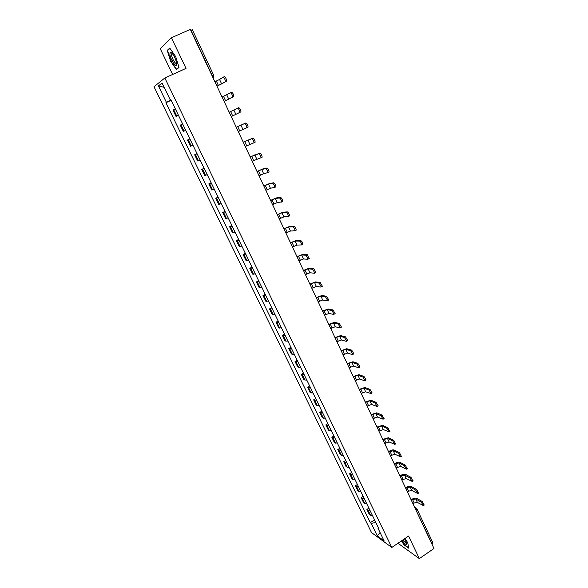 <?xml version="1.0" encoding="UTF-8"?>
<svg xmlns="http://www.w3.org/2000/svg" width="588" height="588" viewBox="0 0 588 588"><rect width="100%" height="100%" fill="white"/><g stroke="black" fill="none" stroke-linecap="round" stroke-linejoin="round"><path stroke-width="0.88" d="M397.973 543.268L419.34 558.6L433.988 548.494L190.314 29.4L171.417 37.713L160.223 48.694L172.615 74.47M164.831 77.998L154.012 86.752L371.52 532.596L391.792 547.457L164.831 77.998L186.021 68.392L171.417 37.713M419.34 558.6L408.609 536.05L391.792 547.457M416.819 508.679L432.952 542.878L432.209 544.253L415.385 508.877M190.747 30.326L192.379 29.782L213.76 75.382L212.408 75.933L190.96 30.231M175.312 108.846L172.982 110.14L176.077 116.512L178.421 115.255M178.48 115.38L176.077 116.512M182.64 123.958L180.273 125.156L183.338 131.462L185.72 130.308L183.338 131.462M189.902 138.937L187.498 140.032L190.534 146.287L192.952 145.236M189.88 138.893L187.498 140.032M197.098 153.784L194.665 154.784L197.671 160.987L200.126 160.024M197.024 153.63L194.665 154.784M204.234 168.499L201.765 169.403L204.749 175.555L207.233 174.687M204.109 168.249L201.765 169.403M211.305 183.088L208.799 183.904L211.761 189.998L214.282 189.218M211.136 182.736L208.799 183.904M218.317 197.553L215.781 198.274L218.714 204.315L221.264 203.632M218.097 197.098L215.781 198.274M225.27 211.886L222.698 212.518L225.608 218.508L228.188 217.913M224.998 211.335L222.698 212.518M232.157 226.101L229.555 226.645L232.444 232.583L235.053 232.076M231.841 225.454L229.555 226.645M238.985 240.191L236.361 240.646L239.22 246.534L241.859 246.122M238.632 239.456L236.361 240.646M245.762 254.163L243.101 254.531L245.938 260.374L248.606 260.043M245.358 253.332L243.101 254.531M252.48 268.018L249.79 268.304L252.597 274.096L255.302 273.846M252.031 267.099L249.79 268.304M259.139 281.755L256.419 281.953L259.205 287.694L261.939 287.532M258.647 280.741L256.419 281.953M265.739 295.374L262.998 295.492L265.761 301.188L268.518 301.1M265.203 294.272L262.998 295.492M272.288 308.884L269.517 308.921L272.259 314.565L275.037 314.565M271.707 307.693L269.517 308.921M278.778 322.275L275.978 322.231L278.697 327.832L281.512 327.906M278.161 321.004L275.978 322.231M285.217 335.557L282.394 335.439L285.092 340.996L287.922 341.143M284.563 334.204L282.394 335.439M291.604 348.728L288.752 348.537L291.428 354.042L294.287 354.27M290.906 347.295L288.752 348.537M297.932 361.796L295.058 361.524L297.712 366.986L300.6 367.287M297.197 360.275L295.058 361.524M304.216 374.747L301.313 374.402L303.945 379.826L306.855 380.201M303.445 373.152L301.313 374.402M310.442 387.602L307.524 387.183L310.133 392.556L313.066 393.005M309.633 385.926L307.524 387.183M316.623 400.347L313.676 399.855L316.263 405.191L319.225 405.705M315.771 398.59L313.676 399.855M322.753 412.989L319.784 412.431L322.349 417.715L325.333 418.303M321.864 411.159L319.784 412.431M328.832 425.528L325.84 424.896L328.383 430.144L331.389 430.806M327.906 423.625L325.84 424.896M334.859 437.964L331.845 437.266L334.374 442.47L337.394 443.198M333.903 435.995L331.845 437.266M340.842 450.305L337.806 449.541L340.312 454.708L343.355 455.494M339.849 448.262L337.806 449.541M346.773 462.543L343.715 461.72L346.207 466.835L349.272 467.695M345.751 460.433L343.715 461.72M352.66 474.692L349.581 473.796L352.05 478.875L353.212 479.61L355.137 479.801M351.602 472.502L349.581 473.796M358.504 486.739L356.571 486.526L355.402 485.776L357.849 490.818L359.025 491.583L360.959 491.803M357.408 484.483L355.402 485.776M364.295 498.69L362.355 498.448L361.179 497.668L363.604 502.666L364.788 503.468L366.736 503.718M363.171 496.368L361.179 497.668M370.043 510.546L368.095 510.281L366.905 509.465L369.315 514.426L370.514 515.257L372.461 515.536M368.889 508.164L366.905 509.465M171.049 100.048L166.433 102.378L158.429 85.922L162.075 83.026L170.219 99.806L170.821 99.57M378.238 527.451L377.937 528.134L378.9 528.81L170.755 99.438L170.219 99.806M377.937 528.134L384.111 540.857L377.312 535.881L371.212 523.349L375.828 522.482M166.433 102.378L165.919 102.731L370.293 522.695L371.212 523.349M179.017 67.451L175.709 56.639L169.748 48.054L167.227 50.421L170.557 61.115L176.393 69.568L179.017 67.451M401.435 540.916L404.022 544.856L408.748 548.2L407.719 542.695L404.97 538.52M171.174 100.298L165.919 102.731M374.563 519.865L370.293 522.695M158.429 85.922L164.162 87.325M380.069 532.515L377.312 535.881M173.232 59.917L171.968 60.483M168.293 49.943L167.227 50.421M225.211 81.739L225.366 81.489C225.131 79.233 224.373 77.814 223.109 77.234L219.552 79.461L221.625 83.908L226.402 81.188L216.987 86.223M223.161 77.204L224.3 76.683C225.571 77.263 226.321 78.682 226.556 80.931L226.402 81.188M216.965 86.179L221.625 83.908M214.885 81.747L219.552 79.461M169.851 53.868C170.042 59.248 177.172 69.575 176.731 63.805L176.584 62.637C174.996 57.014 172.982 53.53 170.549 52.178L169.851 53.868M172.328 53.486L171.556 53.978L171.527 54.691C171.615 58.124 176.055 65.378 176.657 63.063M178.936 67.172L176.474 69.156L170.821 60.968L167.587 50.597L169.969 48.378M177.458 68.708L176.474 69.156M402.155 540.431C404.154 543.239 405.595 544.569 406.477 544.422L406.595 543.099L404.529 538.821M403.103 539.791C404.603 541.864 405.676 542.849 406.323 542.724L406.44 542.592M408.675 547.795L404.132 544.591L401.633 540.784M224.138 101.445L232.62 97.013C232.385 94.815 231.635 93.411 230.371 92.801L231.554 92.25C232.819 92.853 233.568 94.256 233.804 96.454L224.146 101.467M222.073 97.057L230.371 92.801M239.632 112.661L239.808 112.396C239.581 110.25 238.831 108.861 237.567 108.236L238.743 107.677C240.007 108.295 240.757 109.684 240.984 111.838L231.238 116.586M229.195 112.234L237.567 108.236M238.28 131.587L246.938 127.647C246.71 125.545 245.968 124.171 244.704 123.524L245.865 122.966C247.129 123.605 247.879 124.979 248.099 127.082L246.784 127.897M236.258 127.273L244.704 123.524M245.865 122.966L236.244 127.251M245.262 146.456L254.001 142.766C253.773 140.708 253.031 139.349 251.774 138.68L252.928 138.114C254.192 138.775 254.935 140.135 255.155 142.193L253.854 143.002M243.256 142.178L251.774 138.68M252.928 138.114L243.234 142.134M252.186 161.193L260.999 157.746C260.778 155.732 260.036 154.387 258.779 153.703L259.925 153.13C261.19 153.813 261.932 155.159 262.145 157.172L260.874 157.966M250.194 156.959L258.779 153.703M259.925 153.13L250.157 156.886M259.043 175.805L263.644 173.732L267.937 172.593C267.716 170.63 266.981 169.293 265.717 168.594L266.864 168.014C268.121 168.712 268.863 170.05 269.076 172.019L267.819 172.806M257.066 171.608L261.675 169.52L265.717 168.594M266.864 168.014L262.799 168.954L257.022 171.512M265.842 190.291L270.429 188.248L274.809 187.315C274.596 185.389 273.861 184.066 272.604 183.346L273.736 182.772C275 183.485 275.735 184.808 275.941 186.734L274.714 187.513M263.887 186.124L268.481 184.073L272.604 183.346M273.736 182.772L269.598 183.5L263.828 186.014M272.582 204.653L277.161 202.639L281.623 201.904C281.417 200.023 280.682 198.715 279.425 197.972L280.549 197.392C281.814 198.127 282.541 199.435 282.747 201.324L281.542 202.088M270.642 200.523L275.228 198.501L279.425 197.972M280.549 197.392L276.338 197.928L270.576 200.39M279.263 218.89L283.835 216.906L288.385 216.369C288.179 214.532 287.444 213.231 286.187 212.474L287.304 211.886C288.561 212.643 289.296 213.936 289.502 215.781L289.245 216.046M277.345 214.796L281.917 212.805L286.187 212.474M287.304 211.886L283.019 212.224L277.271 214.635M285.893 233.002L290.45 231.055L295.08 230.716C294.875 228.908 294.147 227.622 292.89 226.85L294 226.255C295.257 227.027 295.984 228.313 296.19 230.121L295.926 230.378M283.982 228.945L288.546 226.983L292.89 226.85M294 226.255L289.649 226.402L283.901 228.769M292.457 246.997L297.014 245.078L301.717 244.931C301.519 243.16 300.791 241.881 299.535 241.095L300.637 240.507C301.894 241.286 302.622 242.565 302.82 244.336L302.541 244.593M290.568 242.976L295.125 241.043L299.535 241.095M300.637 240.507L296.212 240.455L290.479 242.778M298.969 260.874L303.518 258.977L308.016 259.279L306.127 255.221L307.223 254.626L309.112 258.676M297.102 256.882L301.644 254.979L306.127 255.221M307.223 254.626L302.724 254.391L296.999 256.662M305.429 274.633L309.964 272.766L314.529 273.244L314.83 273.001L312.662 269.231L313.742 268.628L315.918 272.398L315.616 272.641M303.57 270.671L308.112 268.804L312.662 269.231M313.742 268.628L309.185 268.209L303.459 270.436M311.831 288.274L316.359 286.437L320.989 287.098L321.298 286.856L319.137 283.115L320.217 282.512L322.378 286.253L322.07 286.488M309.994 284.349L314.521 282.505L319.137 283.115M320.217 282.512L315.587 281.909L309.869 284.092M318.181 301.798L322.702 299.99L327.398 300.828L327.714 300.593L325.554 296.881L326.627 296.271L328.788 299.99L328.464 300.218M316.359 297.91L320.879 296.095L325.554 296.881M326.627 296.271L321.937 295.499L316.226 297.631M324.48 315.219L328.986 313.433L333.749 314.448L334.08 314.22L331.919 310.53L332.984 309.92L335.145 313.61L334.815 313.838M322.672 311.361L327.178 309.567L331.919 310.53M332.984 309.92L328.236 308.972L322.533 311.059M330.728 328.523L335.226 326.766L340.048 327.95L340.386 327.729L338.232 324.061L339.291 323.451L341.444 327.112L341.099 327.332M328.927 324.694L333.433 322.93L338.232 324.061M339.291 323.451L334.476 322.327L328.78 324.378M336.917 341.716L341.407 339.989L346.288 341.334L346.641 341.128L344.494 337.483L345.546 336.873L347.692 340.511L347.339 340.717M335.138 337.916L339.629 336.182L344.494 337.483M345.546 336.873L340.665 335.579L334.984 337.586M343.061 354.799L347.537 353.101L352.484 354.608L352.844 354.41L350.698 350.793L351.742 350.176L353.888 353.792L353.542 353.998M341.297 351.036L345.773 349.323L350.698 350.793M351.742 350.176L346.81 348.721L341.128 350.683M349.154 367.779L353.623 366.103L358.621 367.779L358.996 367.588L356.857 363.987L357.894 363.369L360.032 366.963L359.694 367.169M347.405 364.046L351.874 362.362L356.857 363.987M357.894 363.369L352.896 361.752L347.229 363.678M355.196 380.649L359.658 378.995L364.714 380.833L365.097 380.649L362.958 377.077L363.994 376.452L366.126 380.024L365.795 380.223M353.462 376.945L357.916 375.291L362.958 377.077M363.994 376.452L358.937 374.674L353.278 376.563M361.186 393.416L365.64 391.792L371.146 393.607L369.014 390.057L370.036 389.432L372.167 392.982L371.851 393.181M359.466 389.741L363.913 388.109L369.014 390.057M370.036 389.432L364.928 387.492L359.275 389.337M367.132 406.08L371.572 404.478L377.143 406.462L375.019 402.934L376.033 402.302L378.165 405.83L377.849 406.029M365.42 402.435L369.867 400.825L375.019 402.934M376.033 402.302L370.874 400.207L365.229 402.016M373.027 418.634L377.459 417.061L383.097 419.207L380.973 415.701L381.987 415.069L383.802 418.766M371.337 415.025L375.769 413.445L380.973 415.701M381.987 415.069L376.768 412.82L371.131 414.591M378.878 431.1L383.295 429.549L388.999 431.857L386.882 428.358L387.882 427.726L389.704 431.408M377.195 427.513L381.619 425.955L386.882 428.358M387.882 427.726L382.612 425.33L376.981 427.064M384.677 443.455L389.087 441.933L394.849 444.396L392.74 440.919L393.732 440.287L395.562 443.94M383.009 439.905L387.426 438.369L392.74 440.919M393.732 440.287L388.411 437.744L382.788 439.434M390.432 455.715L394.835 454.215L400.656 456.839L398.546 453.377L399.539 452.738L401.376 456.376M388.778 452.194L393.181 450.68L398.546 453.377M399.539 452.738L394.166 450.055C392.953 449.651 391.38 450.011 389.454 451.128L388.55 451.709M396.143 467.879L400.538 466.402L406.418 469.18L404.309 465.74L405.294 465.101L407.139 468.71M394.504 464.38L398.899 462.896L404.309 465.74M405.294 465.101L399.869 462.264C398.649 461.837 397.084 462.183 395.165 463.307L394.269 463.888M401.81 479.948L406.19 478.492L412.137 481.418L410.027 477.993L411.012 477.353L412.85 480.947M400.178 476.478L404.566 475.016L410.027 477.993M411.012 477.353L405.536 474.384C404.301 473.928 402.736 474.266 400.832 475.383L399.936 475.964M407.433 491.921L408.623 491.134L411.806 490.488L417.803 493.567L415.701 490.157L416.671 489.51L418.524 493.089M405.816 488.481L407.014 487.687L410.189 487.04L415.701 490.157M416.671 489.51L411.152 486.401C409.917 485.923 408.344 486.247 406.448 487.364L405.566 487.952M413.004 503.798L414.195 503.005L417.37 502.387L423.426 505.614L421.324 502.218L422.294 501.571L424.146 505.129M411.402 500.381L412.592 499.594L415.767 498.962L421.324 502.218M422.294 501.571L416.723 498.33C415.481 497.823 413.915 498.132 412.026 499.256L411.144 499.837M364.788 503.468L362.355 498.448M359.025 491.583L356.571 486.526M353.212 479.61L350.735 474.509M347.354 467.534L344.855 462.403M341.444 455.369L338.931 450.188M335.491 443.102L332.955 437.884M329.493 430.739L326.935 425.477M323.444 418.274L320.864 412.967M317.344 405.705L314.749 400.362M311.192 393.041L308.575 387.654M304.996 380.267L302.357 374.835M298.748 367.39L296.087 361.914M292.442 354.41L289.759 348.89M286.091 341.319L283.387 335.748M279.682 328.126L276.955 322.503M273.222 314.815L270.473 309.148M266.709 301.394L263.939 295.683M260.146 287.863L257.346 282.1M253.516 274.214L250.701 268.407M246.835 260.447L243.998 254.589M240.102 246.57L237.236 240.661M233.304 232.569L230.415 226.608M226.454 218.449L223.536 212.437M219.537 204.205L216.597 198.141M212.569 189.843L209.6 183.728M205.535 175.349L202.537 169.182M198.443 160.73L195.422 154.512M191.284 145.986L188.234 139.709M184.059 131.109L180.986 124.774M176.775 116.101L173.673 109.713M370.514 515.257L368.095 510.281M212.922 77.557L212.202 76.028M416.061 510.318L417.017 508.885L416.525 508.26L414.966 507.973M213.679 75.455L213.099 77.939M213.863 76.874L213.157 78.057M216.347 81.07L218.427 85.495M233.634 96.711L232.458 97.27M223.528 96.373L225.586 100.761M226.725 94.808L228.783 99.21M230.643 111.544L232.679 115.895M233.84 110.015L235.876 114.381M237.692 126.582L239.713 130.889M240.889 125.09L242.91 129.411M244.681 141.48L246.681 145.758M247.879 140.032L249.885 144.317M251.605 156.254L253.59 160.495M254.802 154.842L256.794 159.091M258.47 170.902L260.44 175.099M261.675 169.52L263.644 173.732M265.276 185.418L267.231 189.579M268.481 184.073L270.429 188.248M272.024 199.81L273.964 203.933M275.228 198.501L277.161 202.639M278.719 214.076L280.638 218.17M281.917 212.805L283.835 216.906M285.349 228.218L287.253 232.275M288.546 226.983L290.45 231.055M291.927 242.241L293.809 246.269M295.125 241.043L297.014 245.078M298.447 256.147L300.314 260.139M301.644 254.979L303.518 258.977M304.907 269.936L306.767 273.89M308.112 268.804L309.964 272.766M311.324 283.607L313.161 287.532M314.521 282.505L316.359 286.437M317.674 297.168L319.505 301.056M320.879 296.095L322.702 299.99M323.981 310.611L325.789 314.47M327.178 309.567L328.986 313.433M330.236 323.944L332.029 327.766M333.433 322.93L335.226 326.766M336.432 337.167L338.21 340.959M339.629 336.182L341.407 339.989M342.584 350.279L344.347 354.042M345.773 349.323L347.537 353.101M348.677 363.281L350.426 367.015M351.874 362.362L353.623 366.103M354.726 376.18L356.46 379.885M357.916 375.291L359.658 378.995M360.723 388.977L362.451 392.644M363.913 388.109L365.64 391.792M366.677 401.663L368.382 405.308M369.867 400.825L371.572 404.478M372.579 414.253L374.269 417.862M375.769 413.445L377.459 417.061M378.429 426.734L380.113 430.32M381.619 425.955L383.295 429.549M384.243 439.126L385.904 442.676M387.426 438.369L389.087 441.933M389.998 451.408L391.652 454.936M393.181 450.68L394.835 454.215M395.717 463.601L397.356 467.1M398.899 462.896L400.538 466.402M401.384 475.692L403.015 479.161M404.566 475.016L406.19 478.492M407.014 487.687L408.623 491.134M410.189 487.04L411.806 490.488M412.592 499.594L414.195 503.005M415.767 498.962L417.37 502.387M414.533 507.054L415.959 507.914M225.366 81.489L226.556 80.931M172.416 53.596L171.556 53.978M172.064 53.42L170.549 52.178M232.62 97.013L233.804 96.454M239.808 112.396L240.984 111.838M246.938 127.647L248.099 127.082M254.001 142.766L255.155 142.193M260.999 157.746L262.145 157.172M267.937 172.593L269.076 172.019M274.809 187.315L275.941 186.734M281.623 201.904L282.747 201.324M288.385 216.369L289.502 215.781M295.08 230.716L296.19 230.121M301.717 244.931L302.82 244.336M308.303 259.029L309.398 258.426M314.83 273.001L315.918 272.398M321.298 286.856L322.378 286.253M327.714 300.593L328.788 299.99M334.08 314.22L335.145 313.61M340.386 327.729L341.444 327.112M346.641 341.128L347.692 340.511M352.844 354.41L353.888 353.792M358.996 367.588L360.032 366.963M365.097 380.649L366.126 380.024M371.146 393.607L372.167 392.982M377.143 406.462L378.165 405.83M383.097 419.207L384.104 418.575M388.999 431.857L390.006 431.217M394.849 444.396L395.849 443.756M400.656 456.839L401.648 456.2M406.418 469.18L407.403 468.54M412.137 481.418L413.114 480.778M417.803 493.567L418.774 492.92M423.426 505.614L424.389 504.967"/></g></svg>
